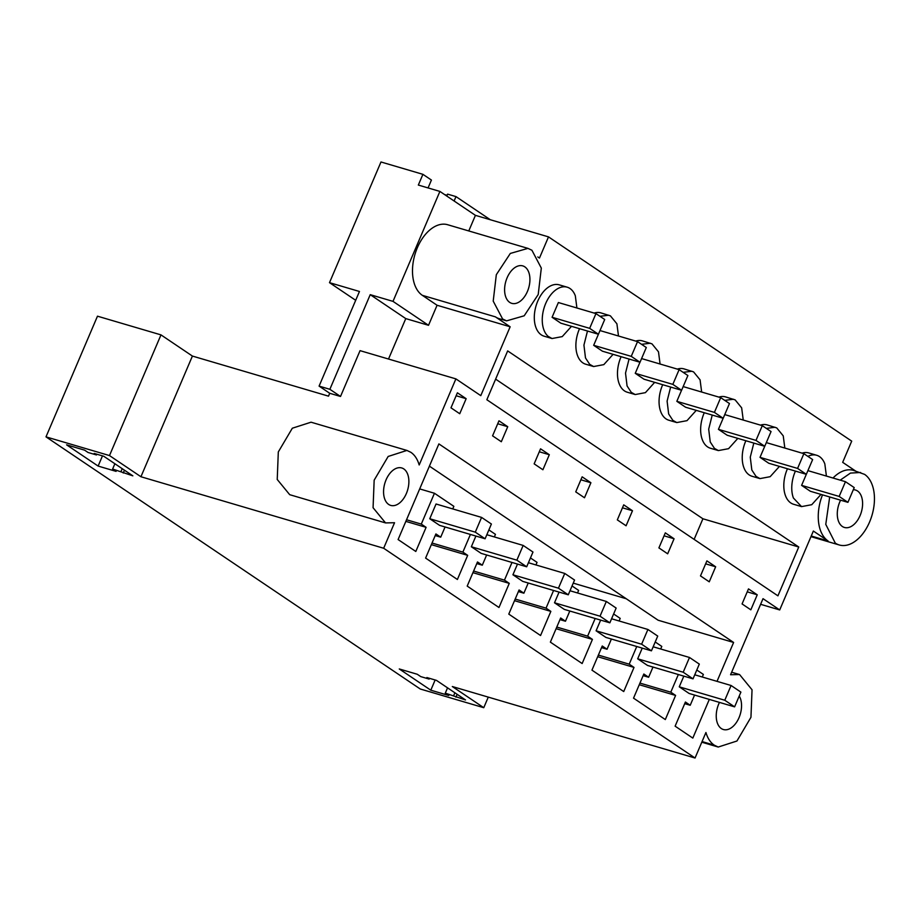 <?xml version="1.0" encoding="UTF-8"?>
<svg xmlns="http://www.w3.org/2000/svg" width="920" height="920" viewBox="0 0 920 920"><rect width="100%" height="100%" fill="white"/><g stroke="black" fill="none" stroke-linecap="round" stroke-linejoin="round"><path stroke-width="1.38" d="M46 436.862L109.491 455.572L160.977 334.88L97.474 316.181L46 436.862L420.256 688.999L483.759 707.698L488.278 697.119M516.867 560.165L471.339 546.756L481.16 553.368L526.688 566.789L516.867 560.165L523.158 545.422L486.829 534.716M471.339 546.756L475.904 536.061M506.586 320.861L502.607 318.975L493.212 301.127L496.317 274.7L510.324 253.437L527.942 248.377L531.921 250.251L541.316 268.099L538.212 294.526L524.204 315.79L506.586 320.861L499.399 318.745A37.777 23 -73.6 0 1 495.42 316.859L510.151 326.784L480.78 395.646L455.894 378.879L419.186 464.968C417.473 459.16 414.713 454.951 410.872 452.318L406.904 450.432L388.171 456.458L374.164 480.182L373.072 507.713L385.549 522.916L394.542 522.732L383.663 548.251L695.048 758.022L452.318 686.527L483.759 707.698M383.663 548.251L140.932 476.744L109.491 455.572M96.45 454.951L94.196 453.433L103.776 456.262L132.837 475.835L112.62 469.027L116.093 471.373L98.129 466.072L66.608 444.843L84.582 450.144L88.055 452.479L96.45 454.951L96.772 454.192M429.122 679.075L426.868 677.557L436.459 680.374L465.52 699.959L445.291 693.151L448.776 695.485L430.801 690.195L399.28 668.966L417.254 674.256L420.739 676.602L429.122 679.075L429.444 678.316M573.252 583.13L626.255 598.747M160.977 334.88L192.406 356.063L328.509 396.152L329.728 393.288L340.515 396.462L360.053 350.647L455.894 378.879M429.755 518.742L436.046 503.999L481.574 517.408L491.395 524.02L485.104 538.775L439.576 525.354L429.755 518.742L475.284 532.151L485.104 538.775M695.048 758.022L705.928 732.504C707.641 738.3 710.412 742.52 714.242 745.154L702.063 741.566M822.503 494.845A37.777 23 -73.6 0 0 819.156 506.598A37.777 23 -73.6 0 0 818.328 519.42A37.777 23 -73.6 0 0 828.092 540.983L813.36 531.047L779.711 609.937L763.013 598.678L730.572 674.74L739.577 674.556L752.043 689.77L750.95 717.301L736.943 741.014L718.221 747.04L714.242 745.154M833.014 478.02A37.777 23 -73.6 0 1 837.706 473.961A37.777 23 -73.6 0 1 853.426 470.373L864.593 474.375A37.777 23 -73.6 0 1 870.895 518.65A37.777 23 -73.6 0 1 839.258 544.973A37.777 23 -73.6 0 1 835.279 543.099L825.769 524.377L829.69 496.961M537.797 256.945L539.465 258.06L548.504 236.877L851.713 441.14L842.674 462.334L855.531 470.994M388.654 504.424A19.515 11.879 -73.6 0 1 385.399 481.551A19.515 11.879 -73.6 0 1 401.741 467.958A19.515 11.879 -73.6 0 1 403.788 468.924A19.515 11.879 -73.6 0 1 407.042 491.797A19.515 11.879 -73.6 0 1 390.701 505.402A19.515 11.879 -73.6 0 1 388.654 504.424M466.152 398.693L459.735 413.724L450.984 407.824L457.389 392.794L466.152 398.693L456.136 395.738M501.319 441.738L492.568 435.838L498.973 420.808L507.736 426.707L501.319 441.738M445.061 526.976L440.714 537.176L435.907 533.945L425.603 558.083L457.389 579.485L467.682 555.346L462.875 552.115L470.419 534.439M717.025 681.352L733.608 642.459L438.886 443.911L398.096 539.545L415.805 551.471L426.098 527.332L421.291 524.101L434.447 493.258L453.859 506.333L452.766 508.921M694.565 695.06L690.219 705.272L685.411 702.029L675.119 726.168L692.817 738.093L709.32 699.407M696.796 670.001L703.374 674.429L702.27 677.005M652.981 667.046L648.634 677.258L643.827 674.015L633.535 698.154L665.309 719.567L675.602 695.428L670.795 692.185L678.339 674.521M660.686 648.991L661.79 646.415L655.212 641.987M611.397 639.032L607.05 649.244L602.244 646.001L591.951 670.139L623.726 691.553L634.018 667.414L629.211 664.171L636.755 646.507M619.102 620.977L620.206 618.401L613.629 613.973M569.813 611.018L565.466 621.23L560.659 617.987L550.367 642.125L582.141 663.538L592.434 639.4L587.627 636.157L595.171 618.493M577.518 592.963L578.622 590.387L572.044 585.959M528.229 583.004L523.882 593.205L519.075 589.973L508.783 614.111L540.558 635.513L550.85 611.386L546.043 608.143L553.587 590.467M535.934 564.949L537.038 562.373L530.46 557.934M486.645 554.99L482.298 565.191L477.491 561.959L467.199 586.097L498.973 607.499L509.266 583.36L504.459 580.129L512.003 562.453M494.35 536.935L495.454 534.359L488.876 529.92M683.203 672.221L637.675 658.812L647.496 665.436L693.024 678.845L683.203 672.221L689.494 657.478L653.165 646.783M637.675 658.812L642.24 648.117M641.619 644.207L647.91 629.464L657.731 636.088L651.44 650.831L641.619 644.207L596.091 630.798L600.656 620.103M596.091 630.798L605.912 637.422L651.44 650.831M798.755 547.009L777.929 595.838L486.841 399.728L507.667 350.911L798.755 547.009L702.914 518.776L495.627 379.132M558.452 588.179L512.923 574.77L522.744 581.394L568.272 594.803L558.452 588.179L564.742 573.436L528.413 562.729M512.923 574.77L517.488 564.075M654.672 382.352L645.414 392.644L635.214 394.553L627.268 392.219A26.76 16.295 -73.6 0 1 623.334 390.022A26.76 16.295 -73.6 0 1 619.125 383.605A26.76 16.295 -73.6 0 1 621.115 356.695M635.755 341.09A26.76 16.295 -73.6 0 1 642.39 340.872L651.981 343.861L658.49 351.82L660.077 364.021M779.435 466.394L770.166 476.686L759.966 478.607L752.019 476.261A26.76 16.295 -73.6 0 1 748.086 474.076A26.76 16.295 -73.6 0 1 743.877 467.647A26.76 16.295 -73.6 0 1 745.867 440.749M760.506 425.132A26.76 16.295 -73.6 0 1 767.142 424.913L776.733 427.903L783.242 435.861L784.829 448.063M626.083 525.78L617.32 519.88L623.726 504.85L632.488 510.749L626.083 525.78M674.072 538.764L665.321 532.864L658.904 547.894L667.667 553.805L674.072 538.764L664.056 535.819M542.903 469.752L534.152 463.852L540.558 448.822L549.32 454.721L542.903 469.752M584.499 497.766L575.736 491.866L582.141 476.836L590.904 482.735L584.499 497.766M715.656 566.778L706.905 560.878L700.488 575.909L709.251 581.819L715.656 566.778L705.64 563.833M571.504 326.324L562.246 336.605L552.046 338.525L544.099 336.191A26.76 16.295 -73.6 0 1 540.166 333.994A26.76 16.295 -73.6 0 1 535.946 327.577A26.76 16.295 -73.6 0 1 539.453 297.608A26.76 16.295 -73.6 0 1 559.222 284.843L567.168 287.178A26.76 16.295 -73.6 0 1 568.813 287.822A26.76 16.295 -73.6 0 1 575.322 295.791L576.909 307.993M750.835 609.833L742.072 603.934L748.489 588.892L757.24 594.803L750.835 609.833M821.008 494.408L811.75 504.7L801.55 506.609L793.603 504.275A26.76 16.295 -73.6 0 1 785.461 495.661A26.76 16.295 -73.6 0 1 787.451 468.763M802.091 453.146A26.76 16.295 -73.6 0 1 808.726 452.928L816.684 455.273A26.76 16.295 -73.6 0 1 824.826 463.887L826.413 476.077M600.035 616.193L554.507 602.784L564.328 609.408L609.856 622.817L600.035 616.193L606.326 601.45L569.997 590.755M554.507 602.784L559.072 592.089M724.787 700.246L679.259 686.826L689.08 693.45L734.608 706.859L724.787 700.246L731.078 685.492L694.749 674.797M679.259 686.826L683.824 676.131M737.84 438.38L728.582 448.672L718.382 450.581L710.435 448.247A26.76 16.295 -73.6 0 1 706.502 446.062A26.76 16.295 -73.6 0 1 702.293 439.633A26.76 16.295 -73.6 0 1 704.283 412.723M718.922 397.118A26.76 16.295 -73.6 0 1 725.558 396.899L735.149 399.889L741.658 407.847L743.245 420.049M696.256 410.366L686.998 420.659L676.798 422.567L668.851 420.233A26.76 16.295 -73.6 0 1 664.918 418.036A26.76 16.295 -73.6 0 1 660.709 411.619A26.76 16.295 -73.6 0 1 662.699 384.709M677.338 369.104A26.76 16.295 -73.6 0 1 683.974 368.885L693.565 371.875L700.074 379.834L701.661 392.035M613.088 354.338L603.831 364.63L593.63 366.539L585.683 364.205A26.76 16.295 -73.6 0 1 581.75 362.008A26.76 16.295 -73.6 0 1 577.53 355.591A26.76 16.295 -73.6 0 1 579.531 328.681M594.17 313.076A26.76 16.295 -73.6 0 1 600.806 312.858L610.397 315.847L616.906 323.805L618.493 336.007M739.231 696.026A19.515 11.879 -73.6 0 1 738.553 718.716A19.515 11.879 -73.6 0 1 723.373 729.514A19.515 11.879 -73.6 0 1 721.326 728.548A19.515 11.879 -73.6 0 1 719.463 702.397M192.406 356.063L140.932 476.744M123.257 473.018L124.453 470.189M121.003 471.5L122.21 468.671M112.62 469.027L114.873 463.737M98.129 466.072L102.476 455.871M329.728 393.288L319.091 386.112L359.455 291.479L329.498 282.658L355.695 300.299M385.549 522.916L289.696 494.684L277.23 479.469L278.311 451.938L292.33 428.214L311.052 422.199L406.904 450.432M405.766 318.596L370.231 294.664L393.001 301.369L428.524 325.3L405.766 318.596L388.516 359.03M510.151 326.784L437.069 305.256L428.524 325.3M495.42 316.859L422.337 295.332L437.069 305.256M548.504 236.877L475.421 215.349L468.774 230.943M393.001 301.369L439.898 191.417L418.335 185.058L422.912 174.328L431.422 180.055L428.065 187.933M439.898 191.417L475.421 215.349M733.608 642.459L658.133 620.23L429.41 466.141M426.098 527.332L405.846 521.375M421.291 524.101L406.536 519.754M434.447 493.258L419.692 488.911M435.217 535.566L440.714 537.176M467.682 555.346L431.342 544.64M432.032 543.03L462.875 552.115M507.736 426.707L497.72 423.752M757.24 594.803L747.224 591.847M632.488 510.749L622.472 507.805M590.904 482.735L580.888 479.791M549.32 454.721L539.304 451.777M552.046 338.525L548.113 336.341A26.76 16.295 -73.6 0 1 543.904 329.923A26.76 16.295 -73.6 0 1 547.4 299.954A26.76 16.295 -73.6 0 1 567.168 287.178M370.231 294.664L329.866 389.298L340.515 396.462M319.091 386.112L329.866 389.298M329.498 282.658L380.983 161.977L422.912 174.328M422.337 295.332A37.777 23 -73.6 0 1 416.047 251.056A37.777 23 -73.6 0 1 447.672 224.733L527.942 248.377M524.837 266.869A19.515 11.879 -73.6 0 1 528.091 289.742A19.515 11.879 -73.6 0 1 511.75 303.347A19.515 11.879 -73.6 0 1 509.691 302.369A19.515 11.879 -73.6 0 1 506.437 279.496A19.515 11.879 -73.6 0 1 522.778 265.892A19.515 11.879 -73.6 0 1 524.837 266.869M454.112 200.986L455.986 196.604L490.314 219.742M694.129 539.373L702.914 518.776M595.953 313.605L604.705 319.504L598.425 334.247L589.662 328.348L595.953 313.605L558.371 302.53L552.08 317.273L560.843 323.184L598.425 334.247L593.664 345.299L602.428 351.198L640.009 362.261L631.246 356.362L637.537 341.619L646.3 347.518L640.009 362.261M444.567 194.557L447.097 195.304M455.986 196.604L447.591 194.131L446.775 196.052M455.929 697.13L457.136 694.312M453.675 695.612L454.882 692.794M445.291 693.151L447.546 687.849M430.801 690.195L435.148 679.995M684.721 703.65L690.219 705.272M779.711 609.937L760.61 604.313M840.213 480.148L850.459 473.087L860.614 472.489M801.55 506.609L793.408 498.007A26.76 16.295 -73.6 0 1 795.409 471.097M807.898 456.389A26.76 16.295 -73.6 0 1 816.684 455.273M853.311 489.716A19.515 11.879 -73.6 0 1 855.45 490.015A19.515 11.879 -73.6 0 1 857.509 490.981A19.515 11.879 -73.6 0 1 860.763 513.854A19.515 11.879 -73.6 0 1 844.422 527.459A19.515 11.879 -73.6 0 1 842.363 526.493A19.515 11.879 -73.6 0 1 840.592 500.181M723.143 418.278L718.428 429.341L727.179 435.24L764.761 446.303L755.998 440.404L762.289 425.661L771.052 431.56L760.012 457.355L768.763 463.254L806.345 474.317L797.582 468.418L803.873 453.675L812.636 459.574L801.596 485.369L810.347 491.268L847.929 502.343L839.166 496.432L845.457 481.689L854.22 487.588L847.929 502.343M482.298 565.191L476.801 563.58M509.266 583.36L472.926 572.665M504.459 580.129L473.616 571.044M523.882 593.205L518.385 591.594M550.85 611.386L514.51 600.679M546.043 608.143L515.2 599.058M565.466 621.23L559.969 619.608M592.434 639.4L556.094 628.693M587.627 636.157L556.784 627.072M607.05 649.244L601.553 647.622M634.018 667.414L597.678 656.707M629.211 664.171L598.368 655.086M648.634 677.258L643.137 675.636M675.602 695.428L639.262 684.721M670.795 692.185L639.952 683.1M593.63 366.539L589.697 364.354L585.488 357.938L583.935 345.103L587.477 331.027M599.978 316.308L608.752 315.203M639.963 362.25L635.248 373.313L644.011 379.212L681.594 390.275L672.831 384.376L679.121 369.633L687.884 375.532L681.594 390.275M635.214 394.553L631.281 392.368L627.072 385.952L625.519 373.117L629.061 359.041M641.562 344.322L650.336 343.217M681.559 390.264L676.832 401.327L685.595 407.226L723.178 418.289L714.414 412.39L720.705 397.647L729.468 403.546L723.178 418.289M676.798 422.567L672.865 420.382L668.656 413.966L667.103 401.131L670.645 387.055M683.146 372.347L691.92 371.231M718.382 450.581L714.46 448.397L710.24 441.979L708.688 429.145L712.23 415.069M724.73 400.361L733.505 399.245M759.966 478.607L756.044 476.41L751.824 469.993L750.271 457.159L753.813 443.084M766.314 428.375L775.088 427.259M589.662 328.348L552.08 317.273M637.537 341.619L599.99 330.556M631.246 356.362L593.664 345.299M679.121 369.633L641.573 358.57M672.831 384.376L635.248 373.313M720.705 397.647L683.169 386.584M714.414 412.39L676.832 401.327M762.289 425.661L724.753 414.598M755.998 440.404L718.428 429.341M803.873 453.675L766.337 442.612M797.582 468.418L760.012 457.355M845.457 481.689L807.921 470.637M839.166 496.432L801.596 485.369M475.284 532.151L481.574 517.408M523.158 545.422L532.979 552.034L526.688 566.789M564.742 573.436L574.563 580.048L568.272 594.803M606.326 601.45L616.147 608.062L609.856 622.817M647.91 629.464L611.581 618.769M689.494 657.478L699.315 664.102L693.024 678.845M731.078 685.492L740.899 692.116L734.608 706.859M828.092 540.983L811.244 536.015M739.577 674.556L731.653 672.221M718.221 747.04L701.799 742.198M839.258 544.973L810.98 536.647"/></g></svg>
